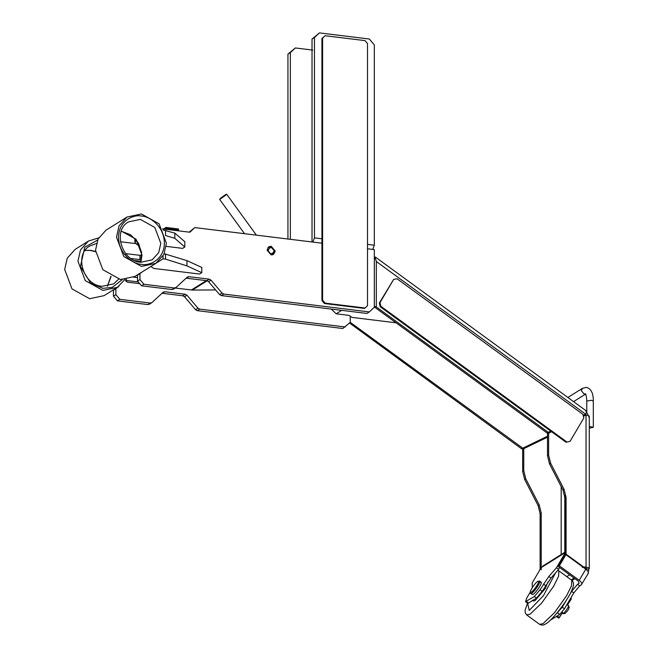 <?xml version="1.0" encoding="UTF-8"?>
<svg xmlns="http://www.w3.org/2000/svg" width="658" height="658" viewBox="0 0 658 658"><rect width="100%" height="100%" fill="white"/><g stroke="black" fill="none" stroke-linecap="round" stroke-linejoin="round"><path stroke-width="0.99" d="M569.269 607.334L567.533 604.866L571.243 599.101M557.474 615.822L556.939 616.965C558.264 616.258 558.872 616.645 558.765 618.142L562.615 612.483L559.275 617.656M556.939 616.965L558.765 618.142L559.284 617.648M568.561 601.799L569.055 602.489L567.525 604.858L566.999 604.496M562.22 611.956L562.672 612.631L562.212 613.1M561.743 612.804L563.018 613.486C564.893 612.985 570.289 604.612 568.134 605.541M562.787 613.519L564.803 613.667C567.813 610.953 569.186 608.815 568.94 607.252M540.605 582.223C543.96 580.767 535.563 593.796 532.643 594.577L530.652 593.5L530.34 592.019L530.94 592.29C527.963 593.582 535.406 582.042 537.989 581.351L539.659 581.154L541.123 582.223M530.652 593.5L531.17 593.5C534.09 592.726 542.496 579.698 539.141 581.154L539.313 581.104M537.989 581.351C540.966 580.068 533.523 591.608 530.94 592.29M535.447 598.747L532.972 600.293M532.445 600.211L533.523 601.001L535.044 600.655L545.383 588.392L547.9 581.993M325.101 303.116L322.601 300.188L322.601 38.032L325.101 35.721L321.943 38.452L321.943 300.599L324.435 303.527L364.351 308.421L365.009 308.01L325.101 303.116L324.435 303.527M325.101 35.721L365.009 40.615L367.509 43.543L367.509 305.699L365.009 308.01M322.601 300.188L321.943 300.599M322.601 38.032L321.943 38.452M380.225 306.743L380.892 306.324L379.979 302.631L393.698 279.346L379.312 303.05L380.225 306.743L566.02 442.258L570.091 441.304L566.02 442.258M379.979 302.631L379.312 303.05M393.698 279.346L397.103 278.803L582.898 414.318L583.81 418.011L570.091 441.304M566.678 441.847L380.892 306.324M565.781 606.52L567.311 603.921M135.252 238.805L134.742 241.914L137.234 244.842L139.43 245.105M267.905 247.556L270.734 246.676L274.715 251.364L272.47 254.852M268.176 250.221C270.175 246.413 272.173 246.66 274.164 250.961C272.165 254.769 270.167 254.523 268.176 250.221M224.666 195.574C219.862 199.07 218.752 199.761 221.351 197.647C226.155 194.159 227.257 193.468 224.666 195.574L226.697 194.266L224.937 195.73C219.813 199.456 218.637 200.188 221.401 197.943M244.529 233.689L219.632 199.399L221.351 197.647M271.17 254.917L267.049 250.089L268.785 246.775L271.17 246.265L275.283 251.093L273.555 254.407L271.17 254.917M142.334 271.812L139.957 273.621L139.957 279.584L143.946 284.264L174.345 287.998L176.105 287.447L187.44 276.985M173.358 289.207L176.105 287.447M187.119 277.224L188.887 276.673L209.269 279.173L211.029 280.16L222.042 293.081L223.81 294.068L369.335 311.917L374.328 307.286L374.328 249.621L367.509 248.782M321.943 243.189L194.834 227.594L189.849 232.225L162.6 228.885M143.946 284.264L141.519 285.786L171.911 289.52L173.679 288.969M139.957 279.584L137.522 281.106L141.519 285.786M137.522 281.106L137.522 275.143L139.957 273.621M137.522 275.143L139.907 273.333M194.834 227.594L189.15 232.142M350.237 316.194L350.237 322.354L342.818 328.506L197.293 310.65L195.525 309.663L184.52 296.742L182.751 295.755L162.008 293.238M369.335 311.917L366.909 313.438L221.376 295.582L219.616 294.603L208.602 281.682L206.834 280.695L186.099 278.178M118.901 286.288L115.866 288.681L115.866 294.644L119.863 299.332L150.263 303.058L152.023 302.507L163.349 292.045M149.276 304.276L152.023 302.507M163.036 292.292L164.796 291.741L185.186 294.241L186.946 295.22L197.959 308.141L199.719 309.128L345.253 326.985M135.235 243.542L120.414 241.725M149.588 304.029L147.828 304.58L117.428 300.854L113.439 296.166L113.439 290.203L115.866 288.681M119.863 299.332L117.428 300.854M115.866 294.644L113.439 296.166M126.986 217.058L105.996 230.185L98.083 238.986L95.517 250.254L102.821 269.69L120.455 279.535L134.923 276.45L155.921 263.315L141.454 266.4L123.811 256.562L116.507 237.127L119.073 225.859L126.986 217.058L141.454 213.973L159.088 223.81L166.4 243.246L163.826 254.514L155.921 263.315M88.419 241.091L75.16 249.382L67.248 258.183L64.681 269.451L71.985 288.887L89.628 298.724L104.096 295.639L117.354 287.349L102.887 290.433L85.244 280.596L77.94 261.16L80.506 249.892L88.419 241.091L98.675 237.867M124.666 279.675L117.354 287.349M287.941 239.019L287.941 54.112L295.36 47.96L312.698 50.09M290.367 239.315L290.367 52.599L287.941 54.112M312.024 241.971L312.024 39.052L319.443 32.9L369.335 39.019L374.328 44.876L374.328 245.22L367.509 244.381M290.367 52.599L295.36 47.96M319.443 32.9L314.458 37.531L314.458 237.875L321.943 238.788M312.024 39.052L314.458 37.531M314.458 237.875L312.854 242.07M372.724 249.423L374.328 245.22M165.545 230.292L165.545 235.539L174.806 238.328L184.824 246.997L184.824 241.749L174.806 233.088L163.052 229.987M174.806 238.328L174.806 233.088M184.824 246.997L182.611 248.379L166.219 246.363M165.545 253.889L165.545 259.129L186.962 265.89L201.784 272.667L201.784 267.428L186.962 260.65L164.204 253.725M186.962 265.89L186.962 260.65M201.784 272.667L199.571 274.049L153.676 268.423L150.896 266.424M156.81 262.731L163.052 258.824L163.052 255.954M163.052 258.824L165.545 259.129M164.903 229.165L166.005 228.474L178.483 230.004L178.483 228.959L166.005 227.429L163.497 228.992M178.483 230.004L177.372 230.695M166.005 228.474L166.005 227.429M589.288 426.425L593.319 427.305L589.288 428.185M564.975 553.296L556.504 567.681L548.821 576.49L540.012 589.757L534.362 596.493L525.545 601.683L526.754 598.048L530.332 591.97M532.306 587.594L532.199 582.881L541.189 567.632L565.493 552.424M525.545 601.683L527.708 603.254L528.571 603.049L536.525 598.073L542.167 591.336L540.012 589.757M556.504 567.681L558.667 569.252L550.985 578.069L542.167 591.336M558.667 569.252L559.67 567.55M569.647 574.829L566.777 576.622M585.562 414.195L586.081 415.017M374.328 257.385L375.299 258.076L376.318 261.514L585.604 414.17L583.185 415.502M547.514 436.205L522.781 448.18L350.237 322.321M588.153 573.283L588.82 569.17L586.327 568.866L586.327 569.589M588.82 416.481L586.327 411.637M585.891 411.316C587.068 410.756 586.969 411.702 585.604 414.17L583.153 415.363M374.328 306.957L547.086 432.972L550.812 431.171M374.328 259.4L375.299 258.076M586.615 411.143L375.331 257.031L374.608 257.204M349.53 323.012L521.671 448.871L522.781 448.18M521.671 448.871L547.514 436.361M583.81 567.731L586.558 568.561M550.68 431.072L547.086 432.972M548.188 432.281L376.318 306.916L374.328 306.291M376.318 306.916L376.318 261.514M541.221 569.738L541.221 513.026L539.215 504.916L525.767 478.785L523.76 470.667L523.76 448.674L547.514 437.175M567.385 598.55L562.286 607.211L556.742 613.355M558.247 566.513L564.811 555.368L565.913 554.678L559.349 565.822L558.247 566.513L578.119 581.014L579.172 583.276L577.518 584.312L571.638 591.336L568.619 596.452M588.82 417.007C589.831 416.136 588.91 415.469 586.039 415.009L586.039 567.18C588.91 567.632 589.831 568.298 588.82 569.17L589.288 568.561L589.288 416.391M586.039 567.18L583.449 566.859L582.346 567.55M551.552 431.706L547.514 433.811L547.514 455.813L549.52 463.923L562.977 490.062L564.975 498.172L565.255 555.089M523.76 448.674L522.658 449.365L522.658 471.358L524.665 479.476L525.767 478.785M540.119 569.433L540.119 513.717L538.112 505.607L524.665 479.476M559.349 565.822L579.221 580.323C581.688 582.305 582.396 583.819 581.335 584.855L579.682 585.891L573.801 592.907L564.441 608.79L559.736 614.408L550.384 620.149M588.285 573.324L581.335 584.855M586.039 415.009L583.383 416.3M548.624 433.12L548.624 455.122L550.631 463.232L564.079 489.371L566.086 497.481L566.086 554.192L583.449 566.859M566.086 554.192L564.975 554.883M565.913 554.678L585.793 569.17C588.252 571.16 588.959 572.674 587.898 573.71M341.683 310.346L336.156 313.8L349.127 315.396L351.907 317.386L396.05 322.807M336.156 313.8L331.278 309.071M140.985 261.292L134.438 260.486M141.783 255.518L126.451 253.741L125.678 254.227M126.451 254.465L126.451 253.741M130.95 258.487L139.924 259.589L139.924 255.394M141.371 259.704L139.924 259.589M175.234 288.039L192.325 290.071L215.627 289.923M138.229 281.928L126.451 280.481L125.678 280.966L127.348 282.159L139.718 283.68M125.678 279.592L125.678 280.966M126.451 279.502L126.451 280.481M133.673 277.174L137.522 277.643M571.103 597.489L571.243 599.109L570.247 600.647L569.211 600.688M539.642 624.368L543.089 623.603L554.48 612.697L566.587 595.72L571.563 585.661L571.802 580.29C573.916 582.346 574.138 585.069 572.476 588.441C569.162 599.315 550.442 622.328 545.77 623.8C544.051 625.264 542.011 625.454 539.642 624.368L526.68 614.917L525.24 612.795L525.142 609.941L527.543 603.139M571.802 580.29L558.839 570.831L558.601 576.211L553.633 586.27L541.518 603.246L530.134 614.144L526.68 614.917M555.599 572.781L543.459 595.63L529.229 610.443L527.626 603.197M138.805 243.855L137.234 244.842M136.765 240.647L134.742 241.914M135.935 239.594L134.742 240.334M171.911 289.52L174.345 287.998M223.81 294.068L221.376 295.582M222.042 293.081L219.616 294.603M208.602 281.682L211.029 280.16M206.834 280.695L209.269 279.173M186.453 278.194L188.887 276.673M147.828 304.58L150.263 303.058M199.719 309.128L197.293 310.65M197.959 308.141L195.525 309.663M184.52 296.742L186.946 295.22M182.751 295.755L185.186 294.241M162.37 293.254L164.796 291.741M140.796 262.303L142.021 255.131L136.025 239.199L121.278 231.098M141.454 264.302C148.165 266.095 164.089 260.815 164.401 242.999C164.089 225.11 148.165 215.923 141.454 216.071C134.742 214.278 118.818 219.558 118.498 237.374C118.818 255.263 134.742 264.45 141.454 264.302M140.68 262.287C121.541 261.16 112.534 230.21 128.483 221.911L140.343 219.385L154.811 227.454L160.799 243.386L158.693 252.631L152.212 259.844L140.68 262.287L141.577 252.327L137.95 242.383L130.588 234.766L121.237 231.213M107.484 286.214L111.087 276.459M95.542 251.52L90.73 250.328L85.129 250.459M97.557 240.104L84.742 247.219L80.441 266.49L90.672 283.146L102.887 288.336L112.271 287.381L122.158 279.683M118.588 279.231L113.645 283.878L102.113 286.32C82.974 285.194 73.976 254.243 89.916 245.944L96.381 243.518M585.497 394.084L584.296 394.2L581.302 390.688L582.56 388.278L567.862 397.465M586.771 411.99L586.771 401.092L591.369 400.261L593.319 401.092C593.393 393.27 591.09 388.689 586.426 387.348L582.56 388.278M528.571 603.049L526.408 601.47M536.525 598.073L534.362 596.493M543.426 583.967L545.581 585.546M548.821 576.49L550.985 578.069M586.327 568.257L586.327 568.866M574.105 578.078L571.234 579.879M564.778 552.292L564.778 495.589M561.184 554.538L561.184 486.575M574.886 578.653L572.008 580.455M523.76 470.667L522.658 471.358M539.215 504.916L538.112 505.607M541.221 513.026L540.119 513.717M564.441 608.79L562.286 607.211M557.581 612.828L559.736 614.408M571.638 591.336L573.801 592.907M577.518 584.312L579.682 585.891M549.52 463.923L550.631 463.232M548.624 455.122L547.514 455.813M564.975 498.172L566.086 497.481M562.977 490.062L564.079 489.371M585.793 569.17L579.221 580.323M207.204 280.769L192.325 290.071M206.349 280.637L191.355 290.014M569.055 602.489L570.247 600.647M558.839 570.831L557.762 570.289M226.697 194.266L256.373 235.145M107.418 286.222L110.889 276.352M95.55 251.743L90.401 250.41L85.088 250.509M585.53 394.142L573.562 401.627M585.628 393.854L585.209 393.706C585.949 393.821 586.467 396.289 586.771 401.092M593.319 427.305L593.319 401.092M542.611 566.151L564.975 552.169"/></g></svg>
